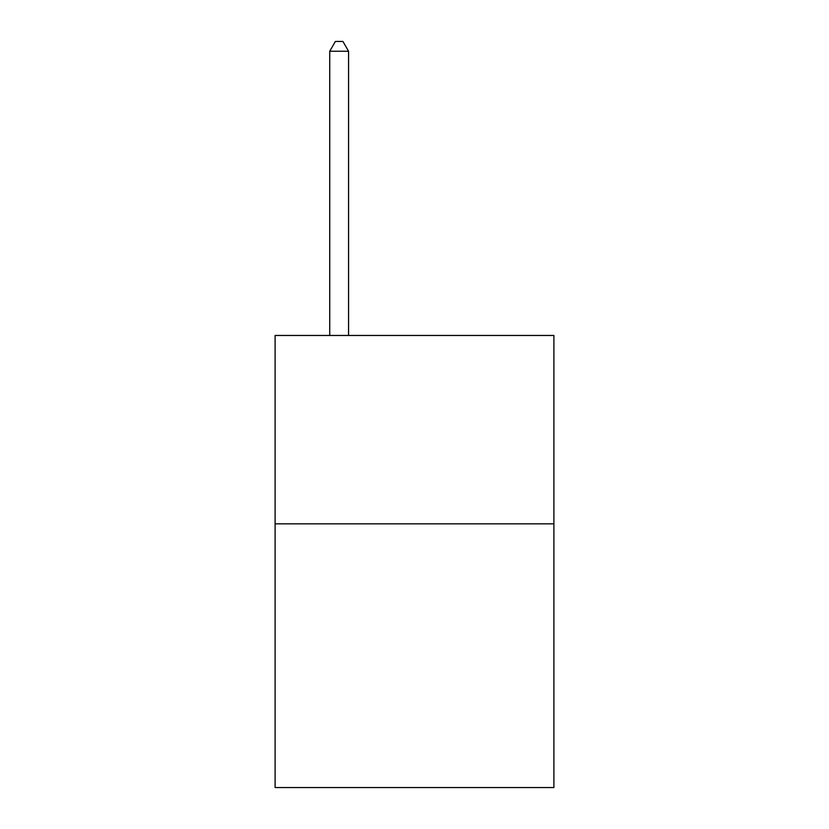 <?xml version="1.0" encoding="UTF-8"?>
<svg xmlns="http://www.w3.org/2000/svg" width="829" height="829" viewBox="0 0 829 829"><rect width="100%" height="100%" fill="white"/><g stroke="black" fill="none" stroke-linecap="round" stroke-linejoin="round"><path stroke-width="1.24" d="M553.896 523.835L553.896 787.55L275.104 787.55L275.104 335.455L553.896 335.455L553.896 523.835L275.104 523.835M348.574 335.455L348.574 51.243L329.735 51.243L329.735 335.455M329.735 51.243L335.382 41.45L342.916 41.45L348.574 51.243"/></g></svg>
